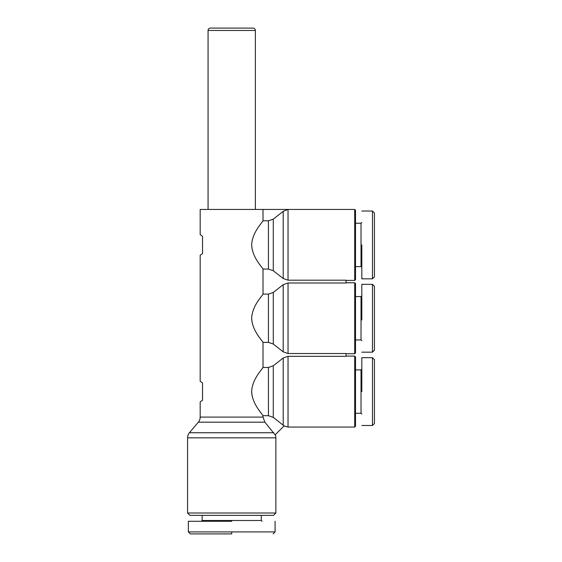 <?xml version="1.0" encoding="UTF-8"?>
<svg xmlns="http://www.w3.org/2000/svg" width="562" height="562" viewBox="0 0 562 562"><rect width="100%" height="100%" fill="white"/><g stroke="black" fill="none" stroke-linecap="round" stroke-linejoin="round"><path stroke-width="0.84" d="M275.247 434.749L275.247 434.749A7.882 7.882 0 0 1 275.872 437.826L275.872 513.008L187.567 513.008L187.567 437.826L275.872 437.826M263.009 342.377L268.439 342.377L273.28 344.056L283.199 351.847L288.039 353.519L346.052 353.519L346.052 356.322L288.039 356.322L283.199 357.994L283.199 425.174L273.28 417.383L268.439 415.704L263.009 415.704C261.892 413.499 252.205 403.959 251.65 391.581C252.219 379.188 261.864 369.705 263.009 367.457L263.009 342.377C261.892 340.172 252.205 330.632 251.65 318.254C252.219 305.861 261.864 296.378 263.009 294.13L263.009 269.05C261.892 266.845 252.205 257.305 251.65 244.927C252.219 232.535 261.864 223.051 263.009 220.803L263.009 209.443L200.184 209.443L200.184 234.677L202.545 236.258L202.545 253.602L200.184 255.176L200.184 381.331L202.545 382.912L202.545 400.256L200.184 401.83L200.184 417.088A7.882 7.882 0 0 1 198.33 422.167L189.422 432.747A7.882 7.882 0 0 0 187.567 437.826M253.012 28.1A2.367 2.367 0 0 1 255.373 30.467L208.066 30.467A2.367 2.367 0 0 1 210.434 28.1L253.012 28.1M361.816 425.483L372.458 425.483L374.433 423.516L374.433 359.652L372.466 357.678L361.816 357.678M361.816 352.177L372.458 352.177L374.433 350.21L374.433 286.346M372.458 352.177L372.466 284.379M361.816 277.333L361.816 278.829L372.458 278.829L374.433 276.862L374.433 212.998L372.466 211.024L361.816 211.024M231.72 533.9L190.328 533.9L231.72 533.9L231.72 531.926L275.085 531.926L188.354 531.926L231.72 531.926M251.65 245.074L252.148 249.416M259.124 263.74L260.796 266.093M251.65 318.401L252.148 322.743M259.124 337.067L260.796 339.427M251.65 391.728L252.148 396.069M259.124 410.393L260.796 412.754M263.009 415.704L263.009 417.088L264.878 422.167L275.12 434.869L284.175 425.82L283.199 425.174M288.039 356.322L288.039 427.064L354.72 427.064L354.72 356.104L346.052 356.104M346.052 353.737L354.72 353.737L354.72 282.777L346.052 282.777M263.009 269.05L268.439 269.05L273.28 270.729L283.199 278.52L288.039 280.192L346.052 280.192L346.052 282.995L288.039 282.995L283.199 284.667L273.28 292.451L268.439 294.13L263.009 294.13M346.052 280.41L354.72 280.41L354.72 209.443L288.039 209.443L283.199 211.34L273.28 219.124L268.439 220.803L263.009 220.803M255.373 209.443L255.373 30.467M208.066 209.443L208.066 30.467M354.72 427.064L355.507 426.277L355.507 356.891L354.72 356.104M354.72 282.777L355.507 283.564L355.507 352.922L354.72 353.737M354.72 280.41L355.507 279.623L355.507 210.237L354.72 209.443M187.567 513.008L189.935 515.368L273.511 515.368L275.872 513.008M355.507 413.267L361.029 413.267L361.029 369.901L361.816 369.108M355.507 369.901L361.029 369.901M355.507 339.94L361.029 339.94L361.029 296.574L361.816 295.781M355.507 296.574L361.029 296.574M355.507 266.613L361.029 266.613L361.029 223.247L361.816 222.454M355.507 223.247L361.029 223.247M361.029 413.267L361.816 414.053M361.029 339.94L361.816 340.727M361.029 266.613L361.816 267.4M202.151 515.368L202.151 520.496L261.288 520.496L262.075 521.283M202.151 520.496L201.365 521.283M372.458 334.812L372.458 334.06M372.458 332.037L372.458 323.417M372.458 316.61L372.458 309.311M263.009 209.443L288.039 209.443M283.199 357.994L273.28 365.778L268.439 367.457L263.009 367.457M361.816 391.581L361.816 357.678L361.816 391.581M361.816 319.975L361.816 284.337L372.466 284.337L374.433 286.304M361.816 244.927L361.816 278.829L361.816 244.927M372.458 425.483L372.466 357.678M372.458 278.829L372.466 211.024M231.72 521.283L188.354 521.283L231.72 521.283M374.433 413.035L374.433 413.688M201.463 533.9L200.599 533.9M372.458 352.128L374.433 350.161M198.33 422.167L264.878 422.167M200.184 417.088L263.009 417.088M288.039 282.995L288.039 353.519M288.039 209.668L288.039 280.192M268.439 269.05L268.439 220.803M268.439 342.377L268.439 294.13M268.439 415.704L268.439 367.457M189.422 432.747L273.834 432.747M273.28 270.729L273.28 219.124M273.28 344.056L273.28 292.451M273.28 417.383L273.28 365.778M283.199 278.52L283.199 211.34M283.199 284.667L283.199 351.847M273.118 533.9L275.085 531.926L275.085 521.283M261.288 515.368L261.288 520.496M288.039 427.064L284.028 425.968M190.328 533.9L188.354 531.926L188.354 521.283"/></g></svg>
